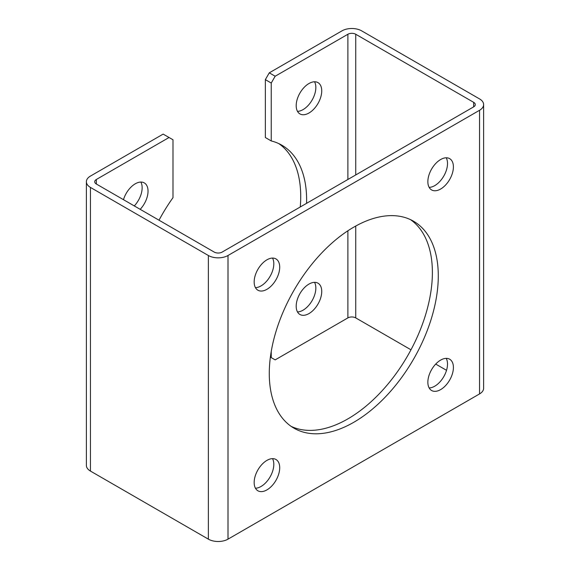 <?xml version="1.0" encoding="UTF-8"?>
<svg xmlns="http://www.w3.org/2000/svg" width="570" height="570" viewBox="0 0 570 570"><rect width="100%" height="100%" fill="white"/><g stroke="black" fill="none" stroke-linecap="round" stroke-linejoin="round"><path stroke-width="0.85" d="M270.387 357.119L275.175 359.884L347.885 317.903A5.558 3.206 180 0 1 355.744 317.903L410.977 349.795M271.242 351.441L271.242 357.618M275.175 76.23L271.242 83.042L265.349 79.636L269.275 72.832L275.175 76.23L347.885 34.257A5.558 3.206 180 0 1 355.744 34.257L473.656 102.329A5.558 3.206 180 0 1 475.287 104.595A5.558 3.206 180 0 1 473.656 106.868L222.115 252.097A5.558 3.206 180 0 1 214.256 252.097L96.344 184.017A5.558 3.206 180 0 1 94.713 181.752A5.558 3.206 180 0 1 96.344 179.479L169.055 137.498L172.988 139.771L172.988 197.669A119.508 68.999 120 0 0 159.023 220.205M140.854 182.058A18.062 10.431 -60 0 1 134.285 205.927M169.055 137.498L163.155 134.1L90.445 176.08A13.894 8.023 0 0 0 86.376 181.752A13.894 8.023 0 0 0 90.445 187.423L208.356 255.495A13.894 8.023 0 0 0 228.007 255.495L479.555 110.274A13.894 8.023 0 0 0 483.624 104.595A13.894 8.023 0 0 0 479.555 98.924L361.644 30.851A13.894 8.023 0 0 0 341.993 30.851L269.275 72.832M86.376 181.752L86.376 465.405A13.894 8.023 0 0 0 90.445 471.077L208.356 539.149A13.894 8.023 0 0 0 228.007 539.149L479.555 393.92A13.894 8.023 0 0 0 483.624 388.248L483.624 104.595M427.856 382.228A18.062 10.431 120 0 0 431.597 390.5A18.062 10.431 120 0 0 449.666 380.069A18.062 10.431 120 0 0 449.666 359.207A18.062 10.431 120 0 0 440.631 360.105A18.062 10.431 120 0 0 427.856 382.228M440.631 189.033A18.062 10.431 120 0 0 452.43 173.116A18.062 10.431 120 0 0 449.666 158.638A18.062 10.431 120 0 0 440.631 159.536A18.062 10.431 120 0 0 428.832 175.453A18.062 10.431 120 0 0 431.597 189.924A18.062 10.431 120 0 0 440.631 189.033M279.706 267.195A18.062 10.431 120 0 0 275.966 258.923A18.062 10.431 120 0 0 266.931 259.82A18.062 10.431 120 0 0 255.132 275.738A18.062 10.431 120 0 0 257.897 290.208A18.062 10.431 120 0 0 271.819 285.37A18.062 10.431 120 0 0 279.706 267.195M266.931 460.389A18.062 10.431 120 0 0 255.132 476.306A18.062 10.431 120 0 0 257.897 490.784A18.062 10.431 120 0 0 275.966 480.353A18.062 10.431 120 0 0 275.966 459.491A18.062 10.431 120 0 0 266.931 460.389M353.785 227.138A119.508 68.999 120 0 0 275.709 332.445A119.508 68.999 120 0 0 294.027 428.205A119.508 68.999 120 0 0 413.535 359.207A119.508 68.999 120 0 0 413.535 221.217A119.508 68.999 120 0 0 353.785 227.138M314.555 282.349A18.062 10.431 -60 0 1 303.069 310.18A18.062 10.431 -60 0 1 297.476 311.925M314.555 81.774A18.062 10.431 -60 0 1 303.069 109.611A18.062 10.431 -60 0 1 297.476 111.35M278.844 143.626A119.508 68.999 -60 0 1 300.255 206.981M265.349 79.636L265.349 137.534L271.242 140.94L271.242 83.042M308.961 313.586A18.062 10.431 120 0 0 320.767 297.668A18.062 10.431 120 0 0 317.996 283.19A18.062 10.431 120 0 0 299.934 293.621A18.062 10.431 120 0 0 299.934 314.483A18.062 10.431 120 0 0 308.961 313.586M308.961 113.017A18.062 10.431 120 0 0 320.767 97.092A18.062 10.431 120 0 0 317.996 82.621A18.062 10.431 120 0 0 299.934 93.052A18.062 10.431 120 0 0 299.934 113.907A18.062 10.431 120 0 0 308.961 113.017M306.567 203.34A119.508 68.999 120 0 0 281.865 145.2A119.508 68.999 120 0 0 271.242 140.94M435.715 364.073L446.524 370.315M446.224 358.366A18.062 10.431 -60 0 1 443.766 376.663A18.062 10.431 -60 0 1 429.146 387.942M446.224 157.79A18.062 10.431 -60 0 1 443.766 176.094A18.062 10.431 -60 0 1 429.146 187.366M272.524 258.075A18.062 10.431 -60 0 1 270.066 276.379A18.062 10.431 -60 0 1 255.445 287.651M272.524 458.651A18.062 10.431 -60 0 1 270.066 476.947A18.062 10.431 -60 0 1 255.445 488.226M410.514 219.642A119.508 68.999 -60 0 1 407.636 355.808A119.508 68.999 -60 0 1 291.156 426.374M140.177 209.325A18.062 10.431 120 0 0 144.296 182.906A18.062 10.431 120 0 0 123.476 199.685M90.445 187.423L90.445 471.077M208.356 255.495L208.356 539.149M228.007 255.495L228.007 539.149M479.555 110.274L479.555 393.92M347.885 34.257L347.885 179.479M347.885 230.779L347.885 317.903M355.744 34.257L355.744 174.94M355.744 226.026L355.744 317.903M473.656 102.329L473.656 106.868M96.344 179.479L96.344 184.017"/></g></svg>
